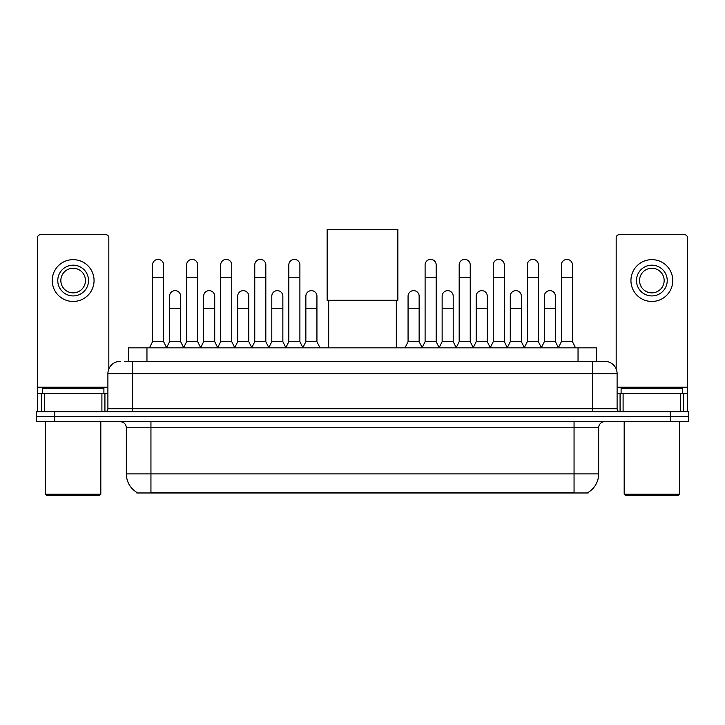 <?xml version="1.0" encoding="UTF-8"?>
<svg xmlns="http://www.w3.org/2000/svg" width="725" height="725" viewBox="0 0 725 725"><rect width="100%" height="100%" fill="white"/><g stroke="black" fill="none" stroke-linecap="round" stroke-linejoin="round"><path stroke-width="1.09" d="M124.501 361.358L132.494 361.358L124.501 361.358L128.506 361.358L128.506 347.837L596.494 347.837L596.494 361.358M588.202 492.366L588.202 492.973L136.798 492.973L136.798 492.366M136.98 492.474A21.523 21.523 0 0 1 126.349 473.905L150.945 473.905L150.945 492.474L574.055 492.474L574.055 473.905L598.651 473.905L598.651 427.777A6.153 6.153 0 0 1 604.804 421.633M126.349 473.905L126.349 427.777C125.978 424.043 123.93 421.995 120.196 421.633M588.02 492.474A21.523 21.523 0 0 0 598.651 473.905M54.701 411.791L688.75 411.791L688.75 416.712L36.25 416.712L36.25 421.633L54.701 421.633L54.701 416.712L36.25 416.712L36.25 411.791L54.701 411.791L54.701 416.712L688.75 416.712L688.75 421.633L54.701 421.633M120.196 361.358A12.298 12.298 0 0 0 107.898 373.665L107.898 408.719A3.072 3.072 0 0 1 104.817 411.791M604.804 361.358L592.506 361.358L604.804 361.358A12.298 12.298 0 0 1 617.102 373.665L617.102 408.719C617.283 410.586 618.307 411.61 620.183 411.791M617.102 373.665L132.494 373.665L132.494 361.358L592.506 361.358L592.506 408.719L617.102 408.719M101.899 411.791L101.899 393.34L44.397 393.34L44.397 411.791M108.823 368.989L108.823 237.746A3.072 3.072 0 0 0 105.741 234.673L40.555 234.673A3.072 3.072 0 0 0 37.483 237.746L37.483 393.34L44.397 393.34M101.899 393.34L107.898 393.34M37.483 411.791L37.483 393.34M73.153 265.178A15.379 15.379 0 0 0 57.773 280.557A15.379 15.379 0 0 0 73.153 295.927A15.379 15.379 0 0 0 88.523 280.557A15.379 15.379 0 0 0 73.153 265.178M73.153 268.25A12.298 12.298 0 0 0 60.846 280.557A12.298 12.298 0 0 0 73.153 292.855A12.298 12.298 0 0 0 85.45 280.557A12.298 12.298 0 0 0 73.153 268.25M73.153 301.464A20.907 20.907 0 0 0 94.06 280.557A20.907 20.907 0 0 0 73.153 259.641A20.907 20.907 0 0 0 52.236 280.557A20.907 20.907 0 0 0 73.153 301.464M99.597 495.429L46.708 495.429L45.476 494.196L100.82 494.196L99.597 495.429M45.476 421.633L45.476 494.196M100.82 421.633L100.82 494.196M103.902 393.34L103.902 388.419L42.403 388.419L42.403 393.34M328.679 300.295L328.679 347.837M396.321 300.295L396.321 347.837M327.138 229.571L397.862 229.571L397.862 300.295L327.138 300.295L327.138 229.571M149.468 347.837L152.54 341.683L163.614 341.683L166.687 347.837M163.614 341.683L163.614 264.933A5.537 5.537 0 0 0 158.077 259.396A5.537 5.537 0 0 1 158.431 259.405M152.54 341.683L152.54 277.231L163.614 277.231M152.54 277.231L152.54 264.933A5.537 5.537 0 0 1 158.077 259.396M183.543 347.837L186.615 341.683L197.68 341.683L200.762 347.837M197.68 341.683L197.68 264.933A5.537 5.537 0 0 0 192.152 259.396A5.537 5.537 0 0 1 192.497 259.405M186.615 341.683L186.615 277.231L197.68 277.231M186.615 277.231L186.615 264.933A5.537 5.537 0 0 1 192.152 259.396M217.609 347.837L220.681 341.683L231.755 341.683L234.828 347.837M231.755 341.683L231.755 264.933A5.537 5.537 0 0 0 226.218 259.396A5.537 5.537 0 0 1 226.562 259.405M220.681 341.683L220.681 277.231L231.755 277.231M220.681 277.231L220.681 264.933A5.537 5.537 0 0 1 226.218 259.396M251.684 347.837L254.756 341.683L265.821 341.683L268.903 347.837M265.821 341.683L265.821 264.933A5.537 5.537 0 0 0 260.293 259.396A5.537 5.537 0 0 1 260.638 259.405M254.756 341.683L254.756 277.231L265.821 277.231M254.756 277.231L254.756 264.933A5.537 5.537 0 0 1 260.293 259.396M285.75 347.837L288.822 341.683L299.896 341.683L302.968 347.837M299.896 341.683L299.896 264.933A5.537 5.537 0 0 0 294.359 259.396A5.537 5.537 0 0 1 294.703 259.405M288.822 341.683L288.822 277.231L299.896 277.231M288.822 277.231L288.822 264.933A5.537 5.537 0 0 1 294.359 259.396M422.032 347.837L425.104 341.683L436.178 341.683L439.25 347.837M436.178 341.683L436.178 264.933A5.537 5.537 0 0 0 430.641 259.396A5.537 5.537 0 0 1 430.985 259.405M425.104 341.683L425.104 277.231L436.178 277.231M425.104 277.231L425.104 264.933A5.537 5.537 0 0 1 430.641 259.396M456.097 347.837L459.179 341.683L470.244 341.683L473.316 347.837M470.244 341.683L470.244 264.933A5.537 5.537 0 0 0 464.707 259.396A5.537 5.537 0 0 1 465.06 259.405M459.179 341.683L459.179 277.231L470.244 277.231M459.179 277.231L459.179 264.933A5.537 5.537 0 0 1 464.707 259.396M490.173 347.837L493.245 341.683L504.319 341.683L507.391 347.837M504.319 341.683L504.319 264.933A5.537 5.537 0 0 0 498.782 259.396A5.537 5.537 0 0 1 499.126 259.405M493.245 341.683L493.245 277.231L504.319 277.231M493.245 277.231L493.245 264.933A5.537 5.537 0 0 1 498.782 259.396M524.238 347.837L527.32 341.683L538.385 341.683L541.457 347.837M538.385 341.683L538.385 264.933A5.537 5.537 0 0 0 532.848 259.396A5.537 5.537 0 0 1 533.201 259.405M527.32 341.683L527.32 277.231L538.385 277.231M527.32 277.231L527.32 264.933A5.537 5.537 0 0 1 532.848 259.396M558.313 347.837L561.386 341.683L572.46 341.683L575.532 347.837M572.46 341.683L572.46 264.933A5.537 5.537 0 0 0 566.923 259.396A5.537 5.537 0 0 1 567.267 259.405M561.386 341.683L561.386 277.231L572.46 277.231M561.386 277.231L561.386 264.933A5.537 5.537 0 0 1 566.923 259.396M166.596 347.647L169.578 341.683L180.652 341.683L183.633 347.647M180.652 341.683L180.652 296.172A5.537 5.537 0 0 0 175.459 290.653A5.537 5.537 0 0 1 180.652 296.172M169.578 341.683L169.578 308.469L180.652 308.469M169.578 308.469L169.578 296.172A5.537 5.537 0 0 1 175.459 290.653M200.671 347.647L203.653 341.683L214.718 341.683L217.699 347.647M214.718 341.683L214.718 296.172A5.537 5.537 0 0 0 209.534 290.653A5.537 5.537 0 0 1 214.718 296.172M203.653 341.683L203.653 308.469L214.718 308.469M203.653 308.469L203.653 296.172A5.537 5.537 0 0 1 209.534 290.653M234.737 347.647L237.718 341.683L248.793 341.683L251.774 347.647M248.793 341.683L248.793 296.172A5.537 5.537 0 0 0 243.6 290.653A5.537 5.537 0 0 1 248.793 296.172M237.718 341.683L237.718 308.469L248.793 308.469M237.718 308.469L237.718 296.172A5.537 5.537 0 0 1 243.6 290.653M268.803 347.647L271.793 341.683L282.859 341.683L285.84 347.647M282.859 341.683L282.859 296.172A5.537 5.537 0 0 0 277.675 290.653A5.537 5.537 0 0 1 282.859 296.172M271.793 341.683L271.793 308.469L282.859 308.469M271.793 308.469L271.793 296.172A5.537 5.537 0 0 1 277.675 290.653M302.878 347.647L305.859 341.683L316.934 341.683L320.006 347.837M316.934 341.683L316.934 296.172A5.537 5.537 0 0 0 311.741 290.653A5.537 5.537 0 0 1 316.934 296.172M305.859 341.683L305.859 308.469L316.934 308.469M305.859 308.469L305.859 296.172A5.537 5.537 0 0 1 311.741 290.653M404.994 347.837L408.066 341.683L419.141 341.683L422.122 347.647M419.141 341.683L419.141 296.172A5.537 5.537 0 0 0 413.957 290.653A5.537 5.537 0 0 1 419.141 296.172M408.066 341.683L408.066 308.469L419.141 308.469M408.066 308.469L408.066 296.172A5.537 5.537 0 0 1 413.957 290.653M439.16 347.647L442.141 341.683L453.207 341.683L456.197 347.647M453.207 341.683L453.207 296.172A5.537 5.537 0 0 0 448.023 290.653A5.537 5.537 0 0 1 453.207 296.172M442.141 341.683L442.141 308.469L453.207 308.469M442.141 308.469L442.141 296.172A5.537 5.537 0 0 1 448.023 290.653M473.226 347.647L476.207 341.683L487.282 341.683L490.263 347.647M487.282 341.683L487.282 296.172A5.537 5.537 0 0 0 482.098 290.653A5.537 5.537 0 0 1 487.282 296.172M476.207 341.683L476.207 308.469L487.282 308.469M476.207 308.469L476.207 296.172A5.537 5.537 0 0 1 482.098 290.653M507.301 347.647L510.282 341.683L521.347 341.683L524.329 347.647M521.347 341.683L521.347 296.172A5.537 5.537 0 0 0 516.164 290.653A5.537 5.537 0 0 1 521.347 296.172M510.282 341.683L510.282 308.469L521.347 308.469M510.282 308.469L510.282 296.172A5.537 5.537 0 0 1 516.164 290.653M541.367 347.647L544.348 341.683L555.423 341.683L558.404 347.647M555.423 341.683L555.423 296.172A5.537 5.537 0 0 0 550.23 290.653A5.537 5.537 0 0 1 555.423 296.172M544.348 341.683L544.348 308.469L555.423 308.469M544.348 308.469L544.348 296.172A5.537 5.537 0 0 1 550.23 290.653M680.603 411.791L680.603 393.34L623.101 393.34L623.101 411.791M687.518 411.791L687.518 393.34L687.518 411.791M680.603 393.34L687.518 393.34L687.518 237.746A3.072 3.072 0 0 0 684.445 234.673L619.259 234.673A3.072 3.072 0 0 0 616.178 237.746L616.178 368.989M617.102 393.34L623.101 393.34M651.847 265.178A15.379 15.379 0 0 0 636.478 280.557A15.379 15.379 0 0 0 651.847 295.927A15.379 15.379 0 0 0 667.227 280.557A15.379 15.379 0 0 0 651.847 265.178M651.847 268.25A12.298 12.298 0 0 0 639.55 280.557A12.298 12.298 0 0 0 651.847 292.855A12.298 12.298 0 0 0 664.154 280.557A12.298 12.298 0 0 0 651.847 268.25M651.847 301.464A20.907 20.907 0 0 0 672.764 280.557A20.907 20.907 0 0 0 651.847 259.641A20.907 20.907 0 0 0 630.94 280.557A20.907 20.907 0 0 0 651.847 301.464M678.292 495.429L625.403 495.429L624.18 494.196L679.524 494.196L678.292 495.429M624.18 421.633L624.18 494.196M679.524 421.633L679.524 494.196M682.597 393.34L682.597 388.419L621.098 388.419L621.098 393.34M571.599 492.973L571.599 492.366M153.401 492.973L153.401 492.366M146.958 361.358L146.958 347.837M578.043 361.358L578.043 347.837M574.055 421.633L574.055 427.777L126.349 427.777M598.651 427.777L574.055 427.777L574.055 473.905L150.945 473.905L150.945 421.633M670.299 421.633L670.299 411.791M132.494 411.791L132.494 373.665L107.898 373.665M107.898 408.719L592.506 408.719L592.506 411.791M107.898 387.195L37.483 387.195M104.926 393.34L104.926 411.791M37.528 393.34L37.528 411.791M41.37 411.791L41.37 393.34M687.518 387.195L617.102 387.195M687.472 411.791L687.472 393.34M683.63 393.34L683.63 411.791M620.074 411.791L620.074 393.34"/></g></svg>
